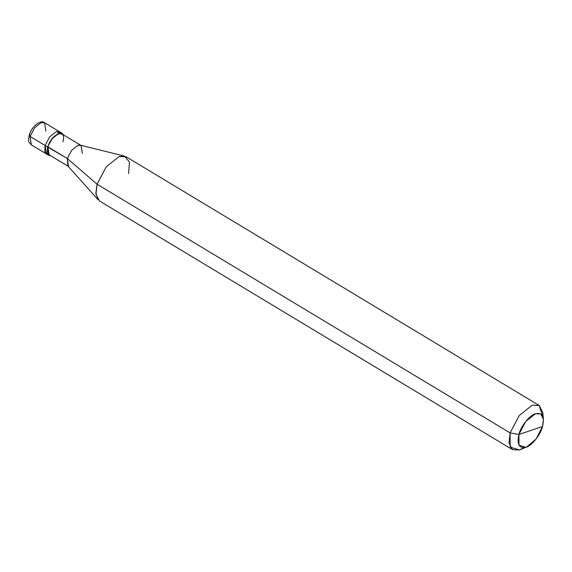 <?xml version="1.0" encoding="UTF-8"?>
<svg xmlns="http://www.w3.org/2000/svg" width="572" height="572" viewBox="0 0 572 572"><rect width="100%" height="100%" fill="white"/><g stroke="black" fill="none" stroke-linecap="round" stroke-linejoin="round"><path stroke-width="0.86" d="M47.733 154.333L44.752 151.58L45.117 145.517L30.087 136.465L29.172 135.464L30.087 136.465L34.642 127.778L41.148 122.615L44.616 122.751L41.148 122.615L34.642 127.778L30.087 136.465L31.31 144.845L30.087 136.465L45.117 145.517L49.678 136.83L56.185 131.667L60.682 132.826L56.185 131.667L49.678 136.83L45.117 145.517L46.346 153.897L45.117 145.517L49.678 136.83L56.185 131.667L59.652 131.803L56.185 131.667L49.678 136.83L45.117 145.517L44.752 151.58L47.733 154.333M45.839 131.131L44.616 122.751C41.684 119.605 32.411 124.767 29.179 135.228C28.178 142.893 28.271 141.162 31.31 144.845L48.77 155.355L50.758 155.798L47.276 153.375L47.547 146.975L45.117 145.517L47.547 146.975L52.102 138.288L58.609 133.126L63.392 134.806L62.076 133.262L58.609 133.126L52.102 138.288L47.547 146.975L48.77 155.355M29.78 134.742L29.179 135.228M62.906 141.777C67.224 127.935 51.43 133.283 47.941 146.847L67.339 158.523L97.076 184.213L510.102 432.918L518.89 434.506L518.976 445.195L525.933 447.275L526.669 446.997L536.107 439.003L542.528 426.498L518.89 434.506C520.727 426.383 529.858 414.957 535.492 413.728C542.313 412.376 544.658 416.638 542.528 426.498C540.69 434.62 531.567 446.046 525.933 447.275C519.111 448.62 516.759 444.365 518.89 434.506L542.528 426.498L543.4 419.212L540.783 413.985L535.492 413.728L525.732 421.471L518.89 434.506L510.102 432.918L97.076 184.213L67.339 158.523L47.547 146.975L52.274 138.588L58.451 133.684L61.74 133.812L81.145 145.495L77.849 145.367L71.672 150.272L67.339 158.523L71.672 150.272L77.849 145.367L80.337 145.166L124.446 156.092L119.205 156.513L106.199 166.838L97.076 184.213L106.199 166.838L119.205 156.513L126.14 156.785L539.167 405.484L532.232 405.212L519.226 415.537L510.102 432.918L519.226 415.537L532.232 405.212L539.289 405.562L542.778 412.526L543.4 419.212M82.304 153.453L81.145 145.495M128.593 173.538L129.494 162.098L124.446 156.092M542.749 416.437L539.167 405.484M526.669 446.997L519.49 449.949L510.21 447.168L510.102 432.918L508.994 443.143L512.555 449.678L99.528 200.972L95.967 194.437L97.076 184.213L95.86 193.179L98.127 199.807L67.839 165.93L67.339 158.523L68.504 166.488L49.106 154.805L47.941 146.847M512.555 449.678L519.49 449.949L523.916 447.719M44.616 122.751L62.076 133.262"/></g></svg>
